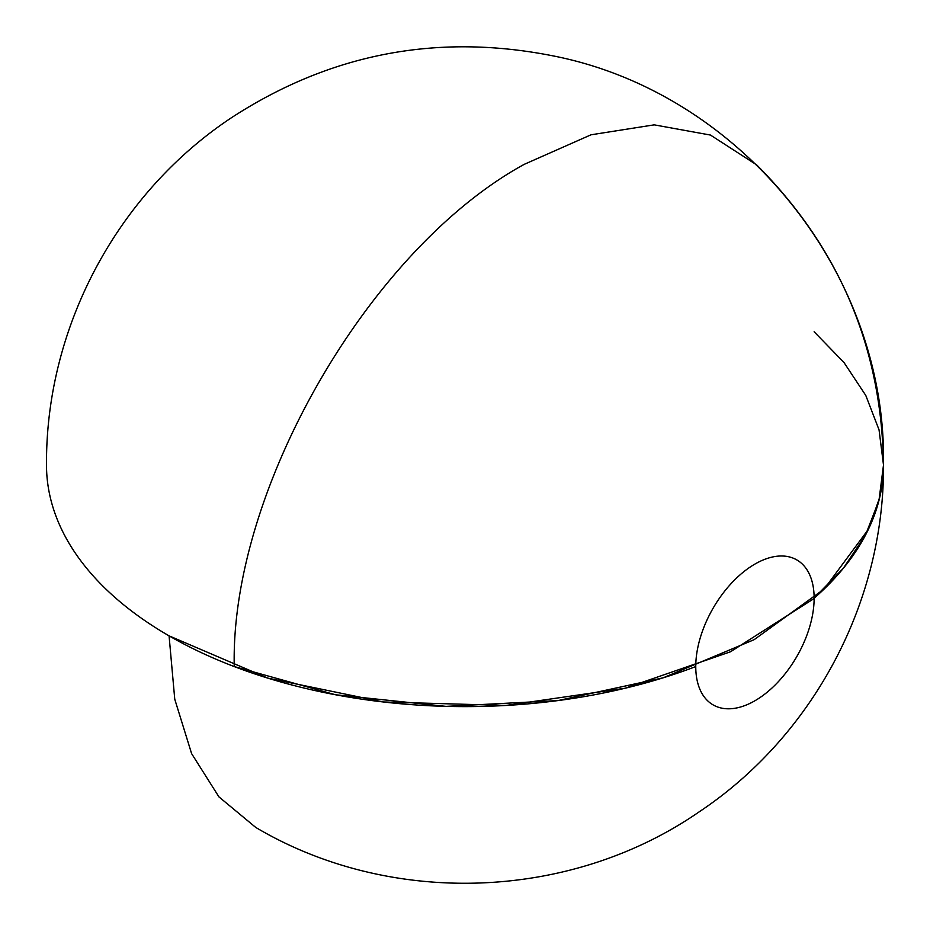 <?xml version="1.0" encoding="UTF-8"?>
<svg xmlns="http://www.w3.org/2000/svg" width="930" height="930" viewBox="0 0 930 930"><rect width="100%" height="100%" fill="white"/><g stroke="black" fill="none" stroke-linecap="round" stroke-linejoin="round"><path stroke-width="1.4" d="M814.134 598.223A83.7 48.325 -60 0 1 754.951 700.743A83.7 48.325 -60 0 1 713.101 704.882A83.7 48.325 -60 0 1 695.756 666.566A83.7 48.325 -60 0 1 754.951 564.057A83.7 48.325 -60 0 1 796.801 559.907A83.7 48.325 -60 0 1 814.134 598.223A418.5 241.614 0 0 0 883.5 465L879.71 497.445L868.411 529.298L824.224 588.957L754.137 639.677L663.206 677.807L557.977 700.581L446.04 706.37L335.463 694.757L234.244 666.566C230.245 489.971 369.257 249.205 524.183 164.366L591.003 134.804L654.232 124.853L710.462 135.059L756.648 164.866C839.441 247.903 881.721 347.948 883.5 465L878.966 500.456L865.481 535.134L843.324 568.3L812.971 599.234L730.492 651.779L625.158 688.223L506.025 705.452L383.358 701.976L267.724 678.086L169.074 635.853L174.759 699.232L191.603 753.614L218.945 796.894L255.75 827.433C390.565 907.262 570.032 900.879 698.686 812.181C813.006 736.293 884.372 602.349 883.5 465C887.022 273.757 741.826 93.291 553.838 56.033C437.774 32.806 330.255 53.405 231.256 117.854C116.971 193.742 45.628 327.674 46.5 465A418.5 241.614 0 0 0 266.794 677.807A418.5 241.614 0 0 0 695.756 666.566A83.7 48.325 -60 0 1 754.951 564.057A83.7 48.325 -60 0 1 814.134 598.223M814.134 331.766L843.987 362.514L865.784 395.436L879.048 429.846L883.5 465"/></g></svg>
